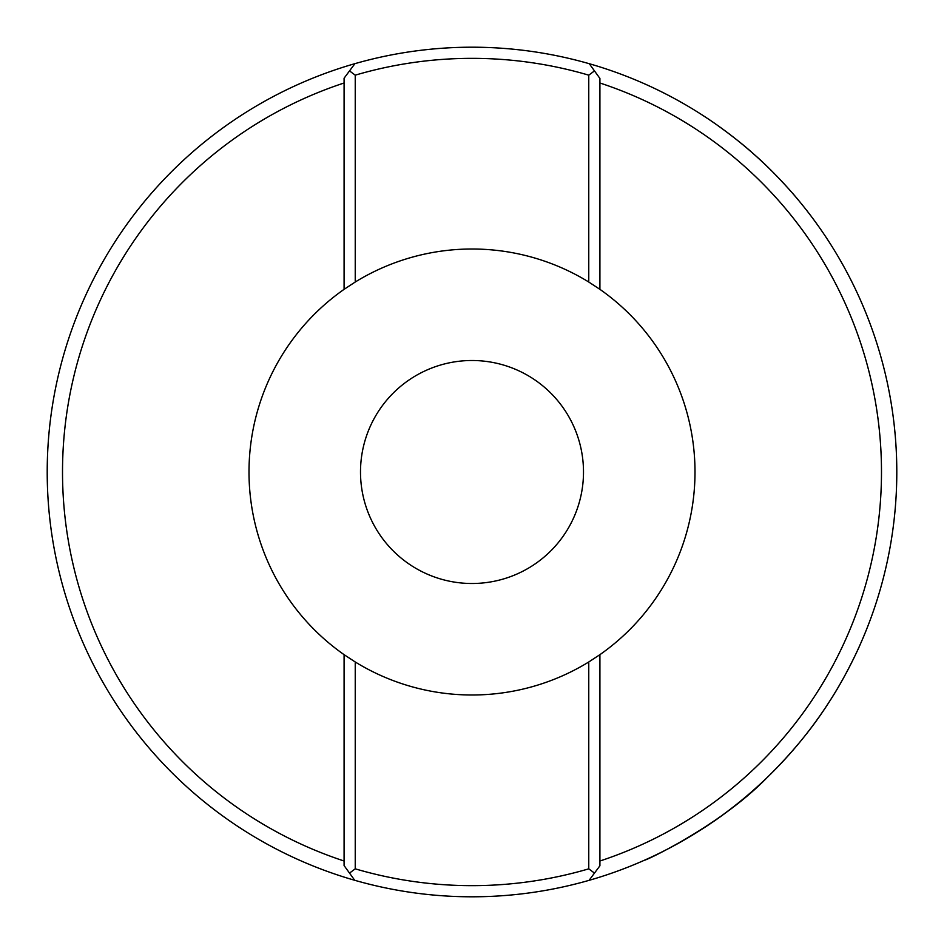 <?xml version="1.0" encoding="UTF-8"?>
<svg xmlns="http://www.w3.org/2000/svg" width="944" height="944" viewBox="0 0 944 944"><rect width="100%" height="100%" fill="white"/><g stroke="black" fill="none" stroke-linecap="round" stroke-linejoin="round"><path stroke-width="1.42" d="M707.622 118.531C707.858 118.531 734.774 136.715 754.48 154.722C774.115 171.678 795.757 196.73 797.114 198.582C795.804 196.777 774.104 171.666 754.492 154.745C734.81 136.738 707.882 118.555 707.622 118.531M355.239 282.02L344.088 289.336A222.996 222.996 0 0 0 344.088 654.664L355.239 661.98L355.239 868.834A413.649 413.649 0 0 0 588.761 868.834L588.761 661.98L599.912 654.664A222.996 222.996 0 0 0 599.912 289.336L588.761 282.02L588.761 75.166A413.649 413.649 0 0 0 355.239 75.166L355.239 282.02A222.996 222.996 0 0 1 588.761 282.02M737.052 803.969C694.182 839.027 643.655 860.716 644.752 860.09C643.95 861.518 720.449 825.823 767.437 777.242C792.24 752.864 812.808 727.777 829.151 701.994C844.963 678.146 859.123 647.289 859.984 644.988M896.8 472A424.8 424.8 0 0 1 354.732 880.292A424.8 424.8 0 0 1 354.909 63.661A424.8 424.8 0 0 1 896.8 472M599.912 861.011A409.507 409.507 0 0 0 599.912 82.989M344.088 82.989A409.507 409.507 0 0 0 344.088 861.011M583.498 472A111.498 111.498 0 0 0 472 360.502A111.498 111.498 0 0 0 360.502 472A111.498 111.498 0 0 0 472 583.498A111.498 111.498 0 0 0 583.498 472M344.088 289.336L344.088 78.21L349.516 70.906L355.239 75.166M588.761 75.166L594.484 70.906L599.912 78.423L599.912 289.336M355.239 868.834L349.516 873.094L344.088 865.577L344.088 654.664M599.912 654.664L599.912 865.79L594.484 873.094L588.761 868.834M588.761 661.98A222.996 222.996 0 0 1 355.239 661.98M594.484 70.906L589.268 63.708M354.909 63.661L349.516 70.906M349.516 873.094L354.732 880.292M589.091 880.339L594.484 873.094"/></g></svg>
